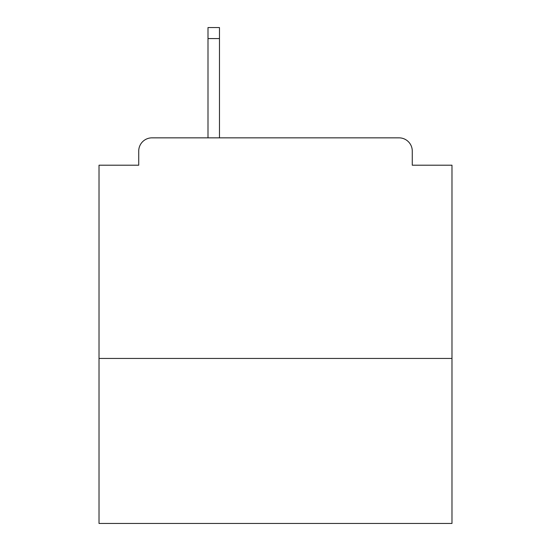 <?xml version="1.0" encoding="UTF-8"?>
<svg xmlns="http://www.w3.org/2000/svg" width="551" height="551" viewBox="0 0 551 551"><rect width="100%" height="100%" fill="white"/><g stroke="black" fill="none" stroke-linecap="round" stroke-linejoin="round"><path stroke-width="0.83" d="M451.978 358.446L451.978 165.204L412.272 165.204L412.272 151.084A13.238 13.238 0 0 0 399.034 137.846L151.966 137.846A13.238 13.238 0 0 0 138.728 151.084L138.728 165.204L99.022 165.204L99.022 523.45L451.978 523.45L451.978 358.446L99.022 358.446M138.728 151.084L138.728 165.204M399.034 137.846L344.327 137.846M206.673 137.846L151.966 137.846M412.272 165.204L412.272 151.084M219.47 38.577L207.996 38.577L207.996 27.55L219.47 27.55L219.47 137.846M207.996 38.577L207.996 137.846"/></g></svg>
